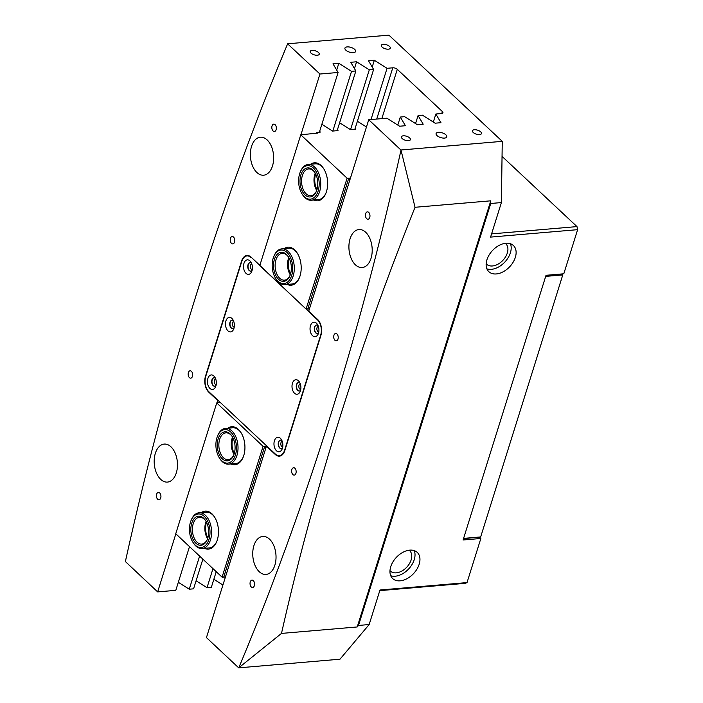 <?xml version="1.0" encoding="UTF-8"?>
<svg xmlns="http://www.w3.org/2000/svg" width="703" height="703" viewBox="0 0 703 703"><rect width="100%" height="100%" fill="white"/><g stroke="black" fill="none" stroke-linecap="round" stroke-linejoin="round"><path stroke-width="1.05" d="M318.318 326.306A2.803 1.705 -94.9 0 0 317.035 327.651A2.803 1.705 -94.9 0 0 317.185 330.524A2.803 1.705 -94.9 0 0 318.802 331.895M300.286 383.847A2.803 1.705 -94.9 0 0 299.003 385.191A2.803 1.705 -94.9 0 0 299.153 388.065A2.803 1.705 -94.9 0 0 300.761 389.436M282.255 441.387A2.803 1.705 -94.9 0 0 280.972 442.732A2.803 1.705 -94.9 0 0 281.121 445.605A2.803 1.705 -94.9 0 0 282.729 446.976M215.733 379.049A2.803 1.705 -94.9 0 0 214.45 380.402A2.803 1.705 -94.9 0 0 214.6 383.276A2.803 1.705 -94.9 0 0 216.208 384.638M233.765 321.508A2.803 1.705 -94.9 0 0 232.482 322.862A2.803 1.705 -94.9 0 0 232.631 325.735A2.803 1.705 -94.9 0 0 234.24 327.097M251.797 263.968A2.803 1.705 -94.9 0 0 250.514 265.321A2.803 1.705 -94.9 0 0 250.663 268.195A2.803 1.705 -94.9 0 0 252.272 269.557M276.121 129.73A3.7 2.25 -94.9 0 0 275.919 125.925A3.7 2.25 -94.9 0 0 273.766 124.132A3.7 2.25 -94.9 0 0 272.052 125.916A3.7 2.25 -94.9 0 0 272.254 129.721A3.7 2.25 -94.9 0 0 274.398 131.514A3.7 2.25 -94.9 0 0 276.121 129.73M234.521 242.113A3.7 2.25 -94.9 0 0 234.319 238.308A3.7 2.25 -94.9 0 0 232.175 236.516A3.7 2.25 -94.9 0 0 230.461 238.299A3.7 2.25 -94.9 0 0 230.663 242.104A3.7 2.25 -94.9 0 0 232.807 243.897A3.7 2.25 -94.9 0 0 234.521 242.113M192.446 376.369A3.7 2.25 -94.9 0 0 192.244 372.564A3.7 2.25 -94.9 0 0 190.1 370.78A3.7 2.25 -94.9 0 0 188.386 372.564A3.7 2.25 -94.9 0 0 188.589 376.369A3.7 2.25 -94.9 0 0 190.733 378.152A3.7 2.25 -94.9 0 0 192.446 376.369M160.715 497.988A3.7 2.25 -94.9 0 0 160.512 494.183A3.7 2.25 -94.9 0 0 158.368 492.399A3.7 2.25 -94.9 0 0 156.646 494.183A3.7 2.25 -94.9 0 0 156.848 497.988A3.7 2.25 -94.9 0 0 158.992 499.771A3.7 2.25 -94.9 0 0 160.715 497.988M369.743 217.455A3.7 2.25 -94.9 0 0 369.541 213.65A3.7 2.25 -94.9 0 0 367.397 211.867A3.7 2.25 -94.9 0 0 365.674 213.65A3.7 2.25 -94.9 0 0 365.876 217.455A3.7 2.25 -94.9 0 0 368.021 219.239A3.7 2.25 -94.9 0 0 369.743 217.455M338.002 339.074A3.7 2.25 -94.9 0 0 337.8 335.269A3.7 2.25 -94.9 0 0 335.656 333.477A3.7 2.25 -94.9 0 0 333.934 335.261A3.7 2.25 -94.9 0 0 334.145 339.066A3.7 2.25 -94.9 0 0 336.289 340.858A3.7 2.25 -94.9 0 0 338.002 339.074M295.928 473.339A3.7 2.25 -94.9 0 0 295.726 469.534A3.7 2.25 -94.9 0 0 293.582 467.741A3.7 2.25 -94.9 0 0 291.859 469.525A3.7 2.25 -94.9 0 0 292.061 473.33A3.7 2.25 -94.9 0 0 294.214 475.123A3.7 2.25 -94.9 0 0 295.928 473.339M254.337 585.713A3.7 2.25 -94.9 0 0 254.135 581.908A3.7 2.25 -94.9 0 0 251.99 580.124A3.7 2.25 -94.9 0 0 250.268 581.908A3.7 2.25 -94.9 0 0 250.47 585.713A3.7 2.25 -94.9 0 0 252.614 587.497A3.7 2.25 -94.9 0 0 254.337 585.713M444.516 138.087A5.606 2.496 17.4 0 0 446.783 136.874A5.606 2.496 17.4 0 0 444.261 133.693A5.606 2.496 17.4 0 0 438.356 132.313A5.606 2.496 17.4 0 0 436.08 133.526A5.606 2.496 17.4 0 0 438.602 136.707A5.606 2.496 17.4 0 0 444.516 138.087M353.354 52.663A5.606 2.496 17.4 0 0 355.621 51.46A5.606 2.496 17.4 0 0 353.099 48.279A5.606 2.496 17.4 0 0 347.194 46.899A5.606 2.496 17.4 0 0 344.918 48.103A5.606 2.496 17.4 0 0 347.44 51.284A5.606 2.496 17.4 0 0 353.354 52.663M408.496 140.653A4.71 2.091 17.4 0 0 410.403 139.642A4.71 2.091 17.4 0 0 408.285 136.971A4.71 2.091 17.4 0 0 403.32 135.811A4.71 2.091 17.4 0 0 401.413 136.821A4.71 2.091 17.4 0 0 403.531 139.493A4.71 2.091 17.4 0 0 408.496 140.653M479.543 134.598A4.71 2.091 17.4 0 0 481.458 133.579A4.71 2.091 17.4 0 0 479.341 130.907A4.71 2.091 17.4 0 0 474.376 129.747A4.71 2.091 17.4 0 0 472.46 130.758A4.71 2.091 17.4 0 0 474.578 133.438A4.71 2.091 17.4 0 0 479.543 134.598M388.39 49.175A4.71 2.091 17.4 0 0 390.297 48.164A4.71 2.091 17.4 0 0 388.179 45.484A4.71 2.091 17.4 0 0 383.214 44.324A4.71 2.091 17.4 0 0 381.307 45.344A4.71 2.091 17.4 0 0 383.425 48.015A4.71 2.091 17.4 0 0 388.39 49.175M317.334 55.238A4.71 2.091 17.4 0 0 319.241 54.219A4.71 2.091 17.4 0 0 317.123 51.547A4.71 2.091 17.4 0 0 312.158 50.388A4.71 2.091 17.4 0 0 310.251 51.398A4.71 2.091 17.4 0 0 312.369 54.078A4.71 2.091 17.4 0 0 317.334 55.238M409.761 550.141A17.953 11.819 -46.9 0 1 417.231 552.382A17.953 11.819 -46.9 0 1 416.967 569.096A17.953 11.819 -46.9 0 1 400.148 580.827A17.953 11.819 -46.9 0 1 392.687 578.578A17.953 11.819 -46.9 0 1 392.942 561.864A17.953 11.819 -46.9 0 1 409.761 550.141M414.252 550.625A17.953 11.819 -46.9 0 1 410.622 566.6A17.953 11.819 -46.9 0 1 395.218 576.205A17.953 11.819 -46.9 0 1 390.727 575.731M496.318 273.942A17.953 11.819 133.1 0 0 513.137 262.21A17.953 11.819 133.1 0 0 513.401 245.496A17.953 11.819 133.1 0 0 505.94 243.256A17.953 11.819 133.1 0 0 489.112 254.987A17.953 11.819 133.1 0 0 488.857 271.701A17.953 11.819 133.1 0 0 496.318 273.942M486.898 268.845A17.953 11.819 133.1 0 0 491.388 269.328A17.953 11.819 133.1 0 0 506.793 259.715A17.953 11.819 133.1 0 0 510.431 243.739M371.026 258.361A19.069 11.582 -94.9 0 0 369.98 238.756A19.069 11.582 -94.9 0 0 358.934 229.547A19.069 11.582 -94.9 0 0 350.085 238.739A19.069 11.582 -94.9 0 0 351.131 258.335A19.069 11.582 -94.9 0 0 362.177 267.553A19.069 11.582 -94.9 0 0 371.026 258.361M274.855 565.247A19.069 11.582 -94.9 0 0 273.81 545.642A19.069 11.582 -94.9 0 0 262.764 536.433A19.069 11.582 -94.9 0 0 253.915 545.625A19.069 11.582 -94.9 0 0 254.961 565.221A19.069 11.582 -94.9 0 0 266.006 574.439A19.069 11.582 -94.9 0 0 274.855 565.247M272.474 166.013A19.069 11.582 -94.9 0 0 271.428 146.417A19.069 11.582 -94.9 0 0 260.382 137.199A19.069 11.582 -94.9 0 0 251.533 146.391A19.069 11.582 -94.9 0 0 252.579 165.996A19.069 11.582 -94.9 0 0 263.625 175.205A19.069 11.582 -94.9 0 0 272.474 166.013M176.304 472.899A19.069 11.582 -94.9 0 0 175.258 453.294A19.069 11.582 -94.9 0 0 164.212 444.085A19.069 11.582 -94.9 0 0 155.363 453.277A19.069 11.582 -94.9 0 0 156.409 472.873A19.069 11.582 -94.9 0 0 167.455 482.091A19.069 11.582 -94.9 0 0 176.304 472.899M189.502 546.635L175.803 590.344L157.657 591.9L125.38 561.556A2569.043 1559.843 85.1 0 1 196.673 293.485A2569.043 1559.843 85.1 0 1 278.722 65.326A2569.043 1559.843 85.1 0 1 287.624 43.841L319.944 74.026L338.099 72.479L332.985 63.806L338.82 63.305L351.535 71.337L355.859 70.968L350.744 62.286L356.579 61.785L369.303 69.817L373.618 69.448L368.513 60.774L374.339 60.273L387.063 68.305L392.775 67.813A3.366 1.494 -162.6 0 1 397.292 69.325L442.38 111.566A3.366 1.494 -162.6 0 1 442.925 112.805A3.366 1.494 -162.6 0 1 441.563 113.526L435.842 114.018L440.957 122.691L435.122 123.192L422.406 115.16L418.083 115.529L423.197 124.211L417.362 124.712L404.638 116.68L400.315 117.049L405.429 125.723L399.594 126.224L386.878 118.192L368.732 119.738L401 150.082A2569.043 1559.843 -94.9 0 1 329.716 418.153A2569.043 1559.843 -94.9 0 1 238.765 667.797L281.49 633.412C297.351 563.147 316.429 492.399 338.741 421.159C360.947 350.305 386.378 279.012 415.034 207.28L401 150.082M505.281 243.326A14.025 9.236 -46.9 0 1 505.791 243.748A14.025 9.236 -46.9 0 1 505.589 256.806A14.025 9.236 -46.9 0 1 492.443 265.971A14.025 9.236 -46.9 0 1 486.608 264.214A14.025 9.236 -46.9 0 1 486.16 263.739M409.111 550.212A14.025 9.236 -46.9 0 1 409.621 550.634A14.025 9.236 -46.9 0 1 409.418 563.692A14.025 9.236 -46.9 0 1 396.272 572.848A14.025 9.236 -46.9 0 1 390.437 571.1A14.025 9.236 -46.9 0 1 389.989 570.625M502.047 156.382L576.987 226.603L577.62 229.67L563.797 273.792L546.029 275.304L463.084 539.992L480.843 538.472L467.02 582.594L465.184 583.349L379.787 590.634M213.853 579.272L222.921 585.001M216.234 571.68L211.331 587.321L207.007 587.69L212.983 568.63M196.093 580.792L207.007 587.69M202.868 559.157L193.571 588.833L189.248 589.202L199.617 556.108M178.325 582.304L189.248 589.202M467.02 582.594L379.98 590.01L369.163 624.536L339.971 659.212L238.712 667.85L206.445 637.603L266.428 446.185L266.912 446.15M287.668 43.788L388.926 35.15L502.258 141.347L401.009 149.985M577.62 229.67L490.58 237.096L501.397 202.569L490.738 203.483L358.504 625.45L357.229 626.953L490.773 200.821L415.034 207.28M369.163 624.536L358.504 625.45M479.622 537.329L480.843 538.472M415.561 123.57L418.083 115.529M433.329 122.058L435.842 114.018M397.801 125.09L400.315 117.049M368.732 119.738L308.74 311.157L317.615 319.47A11.67 7.083 -94.9 0 1 320.893 335.445L284.829 450.526A11.67 7.083 -94.9 0 1 279.416 456.15A11.67 7.083 -94.9 0 1 275.295 454.498L266.428 446.185M371.008 119.545L387.063 68.305M350.586 129.537L369.303 69.817M354.91 129.167L373.618 69.448M332.818 131.057L351.535 71.337M337.141 130.688L355.859 70.968M259.855 265.347L251.094 257.14A11.67 7.083 -94.9 0 0 246.973 255.488A11.67 7.083 -94.9 0 0 241.56 261.112L205.496 376.193A11.67 7.083 -94.9 0 0 208.773 392.169L217.649 400.473L216.963 402.661M300.989 134.519L319.944 74.026M157.657 591.9L175.847 533.841M278.722 65.326L287.624 43.841M502.258 141.347L501.397 202.569M281.49 633.412L357.229 626.953M490.773 200.821L490.738 203.483M491.582 233.888L576.987 226.603M319.382 132.199L338.099 72.479M218.132 400.438L217.649 400.473M336.684 70.089L338.82 63.305M354.453 68.578L356.579 61.785M372.212 67.066L374.339 60.273M248.326 255.584A11.67 7.083 -94.9 0 0 247.737 255.874M280.102 455.641A11.67 7.083 -94.9 0 0 280.725 455.825M284.126 248.651A19.069 11.582 85.1 0 1 294.654 249.899A19.069 11.582 85.1 0 1 297.316 253.194A19.069 11.582 85.1 0 1 299.408 277.711A19.069 11.582 85.1 0 1 287.175 284.425M273.739 256.657A16.828 10.22 -94.9 0 0 275.585 278.291A16.828 10.22 -94.9 0 0 278.23 281.464A16.828 10.22 -94.9 0 0 291.824 275.005A16.828 10.22 -94.9 0 0 286.657 252.157A16.828 10.22 -94.9 0 0 273.739 256.657L274.047 255.91A17.953 10.897 85.1 0 1 281.806 248.853A17.953 10.897 85.1 0 1 287.826 251.103A17.953 10.897 85.1 0 1 294.188 270.804A17.953 10.897 85.1 0 1 284.856 284.618L291.965 284.012A17.953 10.897 -94.9 0 0 299.566 277.325M297.536 253.555A17.953 10.897 -94.9 0 0 295.242 250.786A17.953 10.897 -94.9 0 0 288.907 248.247L281.806 248.853M310.568 164.265A19.069 11.582 85.1 0 1 321.104 165.513A19.069 11.582 85.1 0 1 323.767 168.808A19.069 11.582 85.1 0 1 325.858 193.316A19.069 11.582 85.1 0 1 313.617 200.03M300.19 172.27A16.828 10.22 -94.9 0 0 302.035 193.896A16.828 10.22 -94.9 0 0 302.079 193.975A16.828 10.22 -94.9 0 0 316.587 194.599A16.828 10.22 -94.9 0 0 315.7 170.864A16.828 10.22 -94.9 0 0 300.19 172.27L300.497 171.514A17.953 10.897 85.1 0 1 308.248 164.458A17.953 10.897 85.1 0 1 317.044 170.021A17.953 10.897 85.1 0 1 320.278 188.984A17.953 10.897 85.1 0 1 311.306 200.232L318.406 199.626A17.953 10.897 -94.9 0 0 326.007 192.93M323.986 169.159A17.953 10.897 -94.9 0 0 321.693 166.391A17.953 10.897 -94.9 0 0 315.357 163.852L308.248 164.458M319.698 131.18L320.26 132.12L316.658 132.428L316.412 133.21M337.466 129.668L338.02 130.609L332.598 131.074L321.869 124.273M355.226 128.148L355.788 129.097L350.358 129.554L339.628 122.761M366.456 126.988L357.388 121.241M316.658 132.428L317.396 133.122L300.77 134.791L347.089 178.193L350.419 178.167M300.77 134.791L259.776 265.602L306.095 309.004L347.089 178.193M350.12 179.124L348.416 179.274L307.782 308.933L309.487 308.784M290.541 274.012A13.691 8.313 85.1 0 1 289.205 258.344M316.991 189.617A13.691 8.313 85.1 0 1 315.656 173.957M309.425 308.977L306.095 309.004M348.416 179.274L347.686 178.395M306.693 309.206L307.782 308.933M207.833 537.927A13.691 8.313 85.1 0 1 206.497 522.267M234.284 453.54A13.691 8.313 85.1 0 1 232.948 437.872M227.86 428.18A19.069 11.582 85.1 0 1 238.396 429.428A19.069 11.582 85.1 0 1 241.059 432.723A19.069 11.582 85.1 0 1 243.15 457.24A19.069 11.582 85.1 0 1 230.918 463.954M241.278 433.074A17.953 10.897 -94.9 0 0 238.985 430.315A17.953 10.897 -94.9 0 0 232.649 427.776L225.549 428.382A17.953 10.897 85.1 0 1 237.834 444.384A17.953 10.897 85.1 0 1 228.598 464.147A17.953 10.897 85.1 0 1 219.758 458.505L219.327 457.82A16.828 10.22 -94.9 0 0 231.261 461.607A16.828 10.22 -94.9 0 0 236.27 444.577A16.828 10.22 -94.9 0 0 228.062 430.166A16.828 10.22 -94.9 0 0 217.482 436.185A16.828 10.22 -94.9 0 0 216.093 448.101A16.828 10.22 -94.9 0 0 219.327 457.82M201.418 512.575A19.069 11.582 85.1 0 1 211.946 513.823A19.069 11.582 85.1 0 1 214.608 517.118A19.069 11.582 85.1 0 1 216.7 541.635A19.069 11.582 85.1 0 1 204.468 548.34M214.828 517.47A17.953 10.897 -94.9 0 0 212.534 514.71A17.953 10.897 -94.9 0 0 206.199 512.162L199.098 512.768A17.953 10.897 85.1 0 1 210.979 526.283A17.953 10.897 85.1 0 1 206.155 546.855A17.953 10.897 85.1 0 1 202.148 548.542A17.953 10.897 85.1 0 1 193.307 542.901L192.877 542.215A16.828 10.22 -94.9 0 0 204.924 545.915A16.828 10.22 -94.9 0 0 208.606 523.568A16.828 10.22 -94.9 0 0 194.546 515.554A16.828 10.22 -94.9 0 0 191.031 520.58A16.828 10.22 -94.9 0 0 192.877 542.215M225.399 577.11L222.069 577.145L175.75 533.744L216.744 402.933L263.063 446.335L266.393 446.3M222.069 577.145L263.063 446.335M266.086 447.266L264.381 447.416L223.747 577.075L225.461 576.926M228.598 464.147L235.698 463.541A17.953 10.897 -94.9 0 0 243.3 456.853M202.148 548.542L209.257 547.936A17.953 10.897 -94.9 0 0 216.858 541.248M220.215 402.388L216.744 402.933M222.666 577.348L223.747 577.075M264.381 447.416L263.66 446.537M463.585 538.393L480.667 536.934L463.488 538.7M562.558 273.898L562.769 274.926L545.686 276.384M480.667 536.934L562.769 274.926M284.856 284.618A17.953 10.897 85.1 0 1 278.836 282.369A17.953 10.897 85.1 0 1 276.015 278.977L275.585 278.291M286.095 254.117A14.587 8.858 85.1 0 1 288.388 256.867A14.587 8.858 85.1 0 1 289.988 275.611A14.587 8.858 85.1 0 1 278.792 279.513A14.587 8.858 85.1 0 1 274.311 259.706A14.587 8.858 85.1 0 1 286.095 254.117M288.599 257.219A13.462 8.172 -94.9 0 0 286.701 255.013A13.462 8.172 -94.9 0 0 282.184 253.326A13.462 8.172 -94.9 0 0 275.189 263.687A13.462 8.172 -94.9 0 0 279.961 278.458A13.462 8.172 -94.9 0 0 284.478 280.146A13.462 8.172 -94.9 0 0 290.137 275.224M288.81 257.588A14.587 8.858 -94.9 0 0 290.286 274.82M290.269 274.847A13.462 8.172 85.1 0 1 288.801 257.562M311.306 200.232A17.953 10.897 85.1 0 1 302.518 194.669A17.953 10.897 85.1 0 1 302.466 194.59A17.953 10.897 85.1 0 1 302.413 194.503M314.795 172.402A14.587 8.858 85.1 0 1 314.83 172.472A14.587 8.858 85.1 0 1 316.429 191.216A14.587 8.858 85.1 0 1 302.984 192.437A14.587 8.858 85.1 0 1 302.211 171.866A14.587 8.858 85.1 0 1 314.795 172.402M315.049 172.824A13.462 8.172 -94.9 0 0 308.635 168.931A13.462 8.172 -94.9 0 0 301.903 177.358A13.462 8.172 -94.9 0 0 304.329 191.585A13.462 8.172 -94.9 0 0 310.919 195.759A13.462 8.172 -94.9 0 0 316.587 190.829M315.26 173.202A14.587 8.858 -94.9 0 0 316.728 190.425M316.719 190.451A13.462 8.172 85.1 0 1 315.243 173.175M232.552 437.117A14.587 8.858 -94.9 0 0 231.647 446.651A14.587 8.858 -94.9 0 0 234.02 454.349A13.462 8.172 85.1 0 1 231.436 446.607A13.462 8.172 85.1 0 1 232.535 437.09M217.482 436.185L217.789 435.438A17.953 10.897 85.1 0 1 225.549 428.382M234.925 444.814A14.587 8.858 85.1 0 1 233.721 455.14A14.587 8.858 85.1 0 1 224.547 460.351A14.587 8.858 85.1 0 1 217.438 447.864A14.587 8.858 85.1 0 1 221.779 433.11A14.587 8.858 85.1 0 1 232.122 436.387A14.587 8.858 85.1 0 1 234.925 444.814M232.341 436.748A13.462 8.172 -94.9 0 0 225.927 432.846A13.462 8.172 -94.9 0 0 219.002 447.67A13.462 8.172 -94.9 0 0 228.211 459.674A13.462 8.172 -94.9 0 0 233.879 454.744M206.102 521.512A14.587 8.858 -94.9 0 0 207.578 538.744A13.462 8.172 85.1 0 1 206.093 521.485M191.031 520.58L191.339 519.825A17.953 10.897 85.1 0 1 195.091 514.464A17.953 10.897 85.1 0 1 199.098 512.768M204.23 543.894A14.587 8.858 85.1 0 1 192.042 536.943A14.587 8.858 85.1 0 1 195.241 517.575A14.587 8.858 85.1 0 1 205.68 520.782A14.587 8.858 85.1 0 1 207.28 539.526A14.587 8.858 85.1 0 1 204.23 543.894M205.891 521.143A13.462 8.172 -94.9 0 0 199.476 517.241A13.462 8.172 -94.9 0 0 196.471 518.506A13.462 8.172 -94.9 0 0 192.85 533.928A13.462 8.172 -94.9 0 0 201.77 544.069A13.462 8.172 -94.9 0 0 204.775 542.804A13.462 8.172 -94.9 0 0 207.429 539.139M312.536 335.674A7.294 4.429 85.1 0 1 310.48 325.691A7.294 4.429 85.1 0 1 316.438 323.213A7.294 4.429 85.1 0 1 317.457 324.47A7.294 4.429 85.1 0 1 318.257 333.846A7.294 4.429 85.1 0 1 312.536 335.674M318.064 325.63A4.262 2.592 -94.9 0 0 318.028 325.594A4.262 2.592 -94.9 0 0 316.526 324.988A4.262 2.592 -94.9 0 0 314.311 328.204A4.262 2.592 -94.9 0 0 315.744 332.888A4.262 2.592 -94.9 0 0 317.246 333.486A4.262 2.592 -94.9 0 0 318.652 332.598M294.504 393.214A7.294 4.429 85.1 0 1 292.448 383.232A7.294 4.429 85.1 0 1 298.406 380.754A7.294 4.429 85.1 0 1 299.425 382.01A7.294 4.429 85.1 0 1 300.225 391.386A7.294 4.429 85.1 0 1 294.504 393.214M300.023 383.17A4.262 2.592 -94.9 0 0 299.996 383.135A4.262 2.592 -94.9 0 0 298.494 382.529A4.262 2.592 -94.9 0 0 296.279 385.745A4.262 2.592 -94.9 0 0 297.712 390.429A4.262 2.592 -94.9 0 0 299.214 391.026A4.262 2.592 -94.9 0 0 300.62 390.139M276.472 450.755A7.294 4.429 85.1 0 1 274.416 440.772A7.294 4.429 85.1 0 1 280.374 438.294A7.294 4.429 85.1 0 1 281.393 439.551A7.294 4.429 85.1 0 1 282.193 448.927A7.294 4.429 85.1 0 1 276.472 450.755M281.991 440.711A4.262 2.592 -94.9 0 0 281.965 440.676A4.262 2.592 -94.9 0 0 280.462 440.069A4.262 2.592 -94.9 0 0 278.247 443.285A4.262 2.592 -94.9 0 0 279.68 447.969A4.262 2.592 -94.9 0 0 281.182 448.567A4.262 2.592 -94.9 0 0 282.588 447.679M209.951 388.425A7.294 4.429 85.1 0 1 207.895 378.442A7.294 4.429 85.1 0 1 213.853 375.956A7.294 4.429 85.1 0 1 214.872 377.221A7.294 4.429 85.1 0 1 215.672 386.588A7.294 4.429 85.1 0 1 209.951 388.425M215.47 378.372A4.262 2.592 -94.9 0 0 215.443 378.346A4.262 2.592 -94.9 0 0 213.94 377.739A4.262 2.592 -94.9 0 0 211.726 380.956A4.262 2.592 -94.9 0 0 213.158 385.631A4.262 2.592 -94.9 0 0 214.661 386.237A4.262 2.592 -94.9 0 0 216.067 385.349M227.983 330.885A7.294 4.429 85.1 0 1 225.927 320.902A7.294 4.429 85.1 0 1 231.885 318.415A7.294 4.429 85.1 0 1 232.904 319.68A7.294 4.429 85.1 0 1 233.704 329.048A7.294 4.429 85.1 0 1 227.983 330.885M233.501 320.832A4.262 2.592 -94.9 0 0 233.475 320.805A4.262 2.592 -94.9 0 0 231.972 320.199A4.262 2.592 -94.9 0 0 229.758 323.415A4.262 2.592 -94.9 0 0 231.19 328.09A4.262 2.592 -94.9 0 0 232.693 328.696A4.262 2.592 -94.9 0 0 234.099 327.809M246.015 273.344A7.294 4.429 85.1 0 1 243.959 263.361A7.294 4.429 85.1 0 1 249.916 260.875A7.294 4.429 85.1 0 1 250.936 262.14A7.294 4.429 85.1 0 1 251.736 271.507A7.294 4.429 85.1 0 1 246.015 273.344M251.533 263.291A4.262 2.592 -94.9 0 0 251.507 263.265A4.262 2.592 -94.9 0 0 250.004 262.658A4.262 2.592 -94.9 0 0 247.79 265.875A4.262 2.592 -94.9 0 0 249.222 270.55A4.262 2.592 -94.9 0 0 250.725 271.156A4.262 2.592 -94.9 0 0 252.131 270.268M214.793 386.219A4.262 2.592 85.1 0 1 213.422 385.613A4.262 2.592 85.1 0 1 211.981 381.044A4.262 2.592 85.1 0 1 214.072 377.731M250.857 271.138A4.262 2.592 85.1 0 1 249.486 270.523A4.262 2.592 85.1 0 1 248.045 265.962A4.262 2.592 85.1 0 1 250.136 262.65M232.825 328.679A4.262 2.592 85.1 0 1 231.454 328.073A4.262 2.592 85.1 0 1 230.013 323.503A4.262 2.592 85.1 0 1 232.104 320.19M280.594 440.069A4.262 2.592 -94.9 0 0 278.502 443.373A4.262 2.592 -94.9 0 0 279.943 447.943A4.262 2.592 -94.9 0 0 281.314 448.549M316.658 324.988A4.262 2.592 -94.9 0 0 314.566 328.292A4.262 2.592 -94.9 0 0 316.007 332.862A4.262 2.592 -94.9 0 0 317.378 333.468M298.626 382.529A4.262 2.592 -94.9 0 0 296.534 385.833A4.262 2.592 -94.9 0 0 297.975 390.402A4.262 2.592 -94.9 0 0 299.346 391.009M250.971 257.518A11.222 6.81 -94.9 0 0 247.008 255.936A11.222 6.81 -94.9 0 0 241.806 261.34L205.742 376.421A11.222 6.81 -94.9 0 0 208.896 391.782L275.418 454.112A11.222 6.81 -94.9 0 0 279.372 455.702A11.222 6.81 -94.9 0 0 284.583 450.298L320.647 335.217A11.222 6.81 -94.9 0 0 317.492 319.856L251.454 257.483M309.285 309.434L308.837 309.021M441.774 113.508L442.38 111.566M397.292 69.325L381.843 118.622M376.72 119.062L392.775 67.813M209.257 392.125L208.773 392.169M275.804 454.454L275.295 454.498M317.492 319.856L317.958 319.812M302.035 193.896L302.466 194.59M247.008 255.936L248.95 255.769M279.372 455.702L281.314 455.535"/></g></svg>
